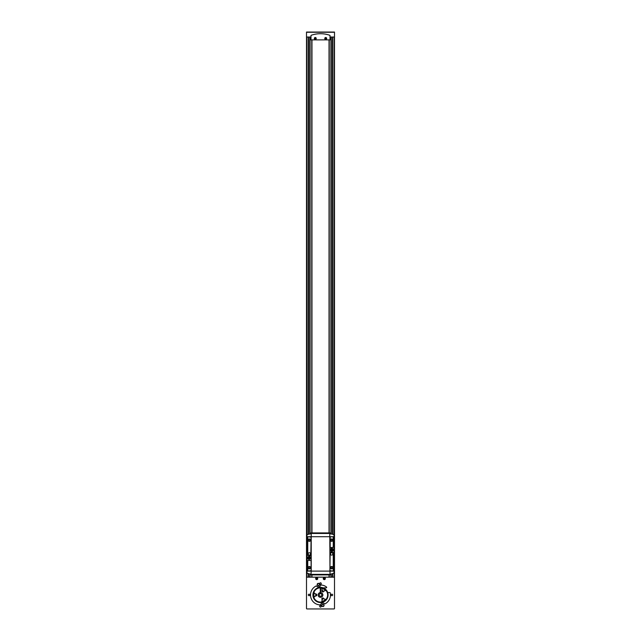 <?xml version="1.0" encoding="UTF-8"?>
<svg xmlns="http://www.w3.org/2000/svg" width="641" height="641" viewBox="0 0 641 641"><rect width="100%" height="100%" fill="white"/><g stroke="black" fill="none" stroke-linecap="round" stroke-linejoin="round"><path stroke-width="0.96" d="M316.414 585.866A9.96 9.96 0 0 0 320.548 604.92A2.372 2.372 0 0 1 324.763 603.958A9.96 9.96 0 0 0 330.259 592.965A0.473 0.473 0 0 0 329.795 592.58L328.336 592.58A0.473 0.473 0 0 0 327.88 593.165A7.588 7.588 0 0 1 321.694 602.452A7.588 7.588 0 0 1 312.936 595.553A7.588 7.588 0 0 1 320.5 587.364A7.588 7.588 0 0 0 312.936 595.553A7.588 7.588 0 0 0 321.694 602.452A7.588 7.588 0 0 0 323.064 587.813A7.588 7.588 0 0 0 320.5 587.364A7.588 7.588 0 0 1 323.064 587.813A0.473 0.473 0 0 0 323.224 587.837L326.197 587.837A0.473 0.473 0 0 0 326.477 586.988A9.96 9.96 0 0 0 320.692 584.993A2.372 2.372 0 0 1 316.414 585.866M314.803 38.18L315.757 38.18L315.757 38.732L314.803 38.732L314.803 38.18M325.243 38.18L326.197 38.18L326.197 38.732L325.243 38.732L325.243 38.18M315.284 37.707A0.745 0.745 0 0 1 315.925 38.829A0.745 0.745 0 0 1 314.635 38.829A0.745 0.745 0 0 1 315.284 37.707A0.769 0.769 0 0 1 315.949 38.837A0.769 0.769 0 0 1 314.619 38.837A0.769 0.769 0 0 1 315.284 37.683M325.716 37.707A0.745 0.745 0 0 1 326.365 38.829A0.745 0.745 0 0 1 325.075 38.829A0.745 0.745 0 0 1 325.716 37.707A0.769 0.769 0 0 1 326.381 38.837A0.769 0.769 0 0 1 325.051 38.837A0.769 0.769 0 0 1 325.716 37.683M315.284 37.507A0.945 0.945 0 0 1 316.101 38.933A0.945 0.945 0 0 1 314.459 38.933A0.945 0.945 0 0 1 315.284 37.507M325.716 37.507A0.945 0.945 0 0 1 326.541 38.933A0.945 0.945 0 0 1 324.899 38.933A0.945 0.945 0 0 1 325.716 37.507M316.229 578.31L317.183 578.31L317.183 578.863L316.229 578.863L316.229 578.31M323.817 578.31L324.771 578.31L324.771 578.863L323.817 578.863L323.817 578.31M316.702 577.845A0.745 0.745 0 0 1 317.351 578.959A0.745 0.745 0 0 1 316.061 578.959A0.745 0.745 0 0 1 316.702 577.845M316.702 577.757A0.833 0.833 0 0 1 317.423 578.999A0.833 0.833 0 0 1 315.989 578.999A0.833 0.833 0 0 1 316.702 577.757M316.702 577.541A1.042 1.042 0 0 1 317.607 579.111A1.042 1.042 0 0 1 315.805 579.111A1.042 1.042 0 0 1 316.702 577.541M324.298 577.845A0.745 0.745 0 0 1 324.939 578.959A0.745 0.745 0 0 1 323.649 578.959A0.745 0.745 0 0 1 324.298 577.845M324.298 577.757A0.833 0.833 0 0 1 325.011 578.999A0.833 0.833 0 0 1 323.577 578.999A0.833 0.833 0 0 1 324.298 577.757M324.298 577.541A1.042 1.042 0 0 1 325.195 579.111A1.042 1.042 0 0 1 323.393 579.111A1.042 1.042 0 0 1 324.298 577.541M330.011 37.034L334.498 37.034L334.498 32.05L306.502 32.05L329.754 32.05M306.975 32.05L311.246 32.05L306.975 32.05M311.31 35.239A0.473 0.473 0 0 0 310.989 35.688L310.989 39.878L330.011 39.878L330.011 35.688A0.473 0.473 0 0 0 329.69 35.239A28.468 28.468 0 0 0 311.31 35.239M306.502 32.05L306.502 37.034L310.989 37.034M320.5 582.797A0.769 0.769 0 0 1 321.165 583.951A0.769 0.769 0 0 1 319.835 583.951A0.769 0.769 0 0 1 320.5 582.797M309.114 594.183A0.769 0.769 0 0 1 309.779 595.337A0.769 0.769 0 0 1 308.449 595.337A0.769 0.769 0 0 1 309.114 594.183M320.5 605.569A0.769 0.769 0 0 1 321.165 606.723A0.769 0.769 0 0 1 319.835 606.723A0.769 0.769 0 0 1 320.5 605.569M331.886 594.183A0.769 0.769 0 0 1 332.551 595.337A0.769 0.769 0 0 1 331.221 595.337A0.769 0.769 0 0 1 331.886 594.183M318.369 583.534A0.978 0.978 0 0 1 319.218 585.009A0.978 0.978 0 0 1 317.519 585.009A0.978 0.978 0 0 1 318.369 583.534M318.369 583.334A1.186 1.186 0 0 1 319.394 585.113A1.186 1.186 0 0 1 317.335 585.113A1.186 1.186 0 0 1 318.369 583.334M322.872 604.415A0.978 0.978 0 0 1 323.721 605.881A0.978 0.978 0 0 1 322.022 605.881A0.978 0.978 0 0 1 322.872 604.415M322.872 604.207A1.186 1.186 0 0 1 323.897 605.985A1.186 1.186 0 0 1 321.846 605.985A1.186 1.186 0 0 1 322.872 604.207M320.5 592.58A2.372 2.372 0 0 1 322.511 596.21A2.372 2.372 0 0 1 318.489 596.21A2.372 2.372 0 0 1 320.5 592.58M320.26 592.829A2.131 2.131 0 0 1 320.74 592.829M329.041 39.878L329.041 532.927M329.041 574.913L329.041 577.164M311.959 39.878L311.959 532.927M311.959 574.913L311.959 577.164M334.498 577.164L306.502 577.164L306.502 608.477A0.473 0.473 0 0 0 306.975 608.95L334.025 608.95A0.473 0.473 0 0 0 334.498 608.477L334.498 36.793M311.774 39.878L311.774 532.927M311.774 574.913L311.774 577.164M329.226 39.878L329.226 532.927M329.226 574.913L329.226 577.164M306.502 36.793L306.502 577.164M330.011 574.312L333.552 573.342L334.041 572.661L334.041 535.171L333.552 534.49L329.778 533.705L330.011 574.913L310.989 574.913L310.989 574.312L307.448 573.342L306.959 572.661L306.959 535.171L307.448 534.49L311.222 533.705L311.222 536.717L306.959 536.717M330.011 533.456L310.989 533.456L310.989 532.927L330.011 532.927L330.011 533.52M334.041 571.115L311.222 571.115L310.989 574.312M309.291 558.127L309.875 557.774L308.938 557.189L308.353 558.127L308.938 558.127L308.938 558.712L309.291 558.127M309.114 559.441A1.498 1.498 0 0 0 310.404 557.205A1.498 1.498 0 0 0 307.816 557.205A1.498 1.498 0 0 0 309.114 559.441M309.114 559.256A1.306 1.306 0 0 0 310.244 557.293A1.306 1.306 0 0 0 307.984 557.293A1.306 1.306 0 0 0 309.114 559.256M331.125 550.058L332.062 550.643L332.647 549.706L331.709 549.129L331.125 550.058M331.886 551.38A1.498 1.498 0 0 0 333.184 549.137A1.498 1.498 0 0 0 330.596 549.137A1.498 1.498 0 0 0 331.886 551.38M331.886 551.188A1.306 1.306 0 0 0 333.016 549.233A1.306 1.306 0 0 0 330.756 549.233A1.306 1.306 0 0 0 331.886 551.188M306.743 37.034L306.959 562.453M334.257 37.034L334.041 562.453M309.355 539.177A0.978 0.978 0 0 1 310.204 540.651A0.978 0.978 0 0 1 308.505 540.651A0.978 0.978 0 0 1 309.355 539.177M309.355 538.969A1.186 1.186 0 0 1 310.38 540.748A1.186 1.186 0 0 1 308.321 540.748A1.186 1.186 0 0 1 309.355 538.969M309.355 566.692A0.978 0.978 0 0 1 310.204 568.166A0.978 0.978 0 0 1 308.505 568.166A0.978 0.978 0 0 1 309.355 566.692M309.355 566.492A1.186 1.186 0 0 1 310.38 568.271A1.186 1.186 0 0 1 308.321 568.271A1.186 1.186 0 0 1 309.355 566.492M331.645 539.177A0.978 0.978 0 0 1 332.495 540.651A0.978 0.978 0 0 1 330.796 540.651A0.978 0.978 0 0 1 331.645 539.177M331.645 538.969A1.186 1.186 0 0 1 332.679 540.748A1.186 1.186 0 0 1 330.62 540.748A1.186 1.186 0 0 1 331.645 538.969M331.645 566.692A0.978 0.978 0 0 1 332.495 568.166A0.978 0.978 0 0 1 330.796 568.166A0.978 0.978 0 0 1 331.645 566.692M331.645 566.492A1.186 1.186 0 0 1 332.679 568.271A1.186 1.186 0 0 1 330.62 568.271A1.186 1.186 0 0 1 331.645 566.492M309.355 552.734A1.186 1.186 0 0 1 310.38 554.513A1.186 1.186 0 0 1 308.321 554.513A1.186 1.186 0 0 1 309.355 552.734M331.645 552.734A1.186 1.186 0 0 1 332.679 554.513A1.186 1.186 0 0 1 330.62 554.513A1.186 1.186 0 0 1 331.645 552.734M307.76 560.49L307.76 570.378A0.617 0.617 0 0 0 308.377 570.995L311.109 570.714L311.109 560.49L307.76 560.49M330.179 536.837L330.179 547.63L333.24 547.35L333.24 537.454A0.617 0.617 0 0 0 332.623 536.837L330.179 536.837M307.76 537.454L307.76 555.41L310.821 555.699L311.109 537.126L308.377 536.837A0.617 0.617 0 0 0 307.76 537.454M330.179 552.141L329.891 570.714L332.623 570.995A0.617 0.617 0 0 0 333.24 570.378L333.24 552.422L330.179 552.141M306.959 571.115L311.222 571.115L311.222 536.717L334.041 536.717M327.134 592.06L327.134 592.06C326.493 590.682 325.404 589.512 323.865 588.55L323.921 588.574M321.918 599.031L321.782 598.574A3.846 3.846 0 0 0 323 597.877L323.32 598.221A4.319 4.319 0 0 1 321.918 599.031L322.006 599.503A4.791 4.791 0 0 0 323.689 598.534L323.32 598.221A4.503 4.503 0 0 0 326.021 599.439L325.468 599.359A6.642 6.642 0 0 1 321.83 601.458A4.503 4.503 0 0 0 321.878 598.894M316.261 594.143L316.718 594.255A3.846 3.846 0 0 0 316.718 595.657L316.261 595.769A4.319 4.319 0 0 1 316.261 594.143L315.805 593.983A4.503 4.503 0 0 0 316.398 594.183M313.85 597.492L314.202 597.059A4.503 4.503 0 0 0 313.85 597.492A7.115 7.115 0 0 1 313.85 592.42A4.503 4.503 0 0 0 314.202 592.853L313.85 592.42M314.202 597.059A6.642 6.642 0 0 1 314.202 592.853A4.503 4.503 0 0 0 315.805 593.983A4.791 4.791 0 0 0 315.805 595.93L316.261 595.769A4.503 4.503 0 0 0 314.202 597.059M323.32 591.691L323 592.036A3.846 3.846 0 0 0 321.782 591.331L321.918 590.874A4.503 4.503 0 0 0 322.006 590.401L321.918 590.874A4.319 4.319 0 0 1 323.32 591.691L323.689 591.379A4.503 4.503 0 0 0 323.224 591.787M322.006 590.401A4.791 4.791 0 0 1 323.689 591.379A4.503 4.503 0 0 1 325.468 590.553L326.021 590.465A4.503 4.503 0 0 0 325.468 590.553A6.642 6.642 0 0 0 321.83 588.446A4.503 4.503 0 0 0 321.63 587.925L321.83 588.446A4.503 4.503 0 0 1 322.006 590.401M315.709 589.536L314.394 591.074M314.907 590.361L315.436 589.784M320.74 587.837L320.74 587.725A7.235 7.235 0 0 1 326.726 598.638A7.235 7.235 0 0 1 314.274 598.638A7.235 7.235 0 0 1 320.26 587.725L320.26 593.67A1.306 1.306 0 0 0 319.41 595.673A1.306 1.306 0 0 0 321.59 595.673A1.306 1.306 0 0 0 320.74 593.67L320.74 587.837A7.123 7.123 0 0 1 326.63 598.582A7.123 7.123 0 0 1 314.37 598.582A7.123 7.123 0 0 1 320.26 587.837M321.83 601.458L321.63 601.979A4.503 4.503 0 0 0 321.83 601.458M321.63 587.925A7.115 7.115 0 0 1 326.021 590.465M326.021 599.439A7.115 7.115 0 0 1 321.63 601.979M334.498 32.266L306.502 32.266M308.273 37.034L308.273 534.233L308.281 37.034M308.273 573.599L308.273 577.164L308.281 573.599M308.185 37.034L308.185 534.265M308.185 573.567L308.185 577.164M308.513 37.034L308.513 534.169M308.513 539.658L308.513 540.659M308.513 567.173L308.513 568.182M308.513 573.663L308.513 577.164M309.763 37.034L309.763 533.817M309.763 539.273L309.763 541.044M309.763 566.788L309.763 568.567M309.763 574.015L309.763 577.164M310.004 37.034L310.004 533.761L309.996 37.034M310.004 539.426L310.004 540.892L309.996 539.418M310.004 566.94L310.004 568.407L309.996 566.94M310.004 574.072L310.004 577.164L309.996 574.072M310.092 37.034L310.092 533.737M310.092 539.514L310.092 540.804M310.092 567.029L310.092 568.319M310.092 574.096L310.092 577.164M330.996 37.034L330.996 533.761L331.004 37.034M330.996 539.426L330.996 540.892L331.004 539.418M330.996 566.94L330.996 568.407L331.004 566.94M330.996 574.072L330.996 577.164L331.004 574.072M330.908 37.034L330.908 533.737M330.908 539.514L330.908 540.804M330.908 567.029L330.908 568.319M330.908 574.096L330.908 577.164M331.237 37.034L331.237 533.817M331.237 539.273L331.237 541.044M331.237 566.788L331.237 568.567M331.237 574.015L331.237 577.164M332.487 37.034L332.487 534.169M332.487 539.658L332.487 540.659M332.487 567.173L332.487 568.182M332.487 573.663L332.487 577.164M332.727 37.034L332.727 534.233L332.719 37.034M332.727 573.599L332.727 577.164L332.719 573.599M332.815 37.034L332.815 534.265M332.815 573.567L332.815 577.164M306.743 562.453L306.743 577.164M334.257 562.453L334.257 577.164M330.011 574.376L310.989 574.376M320.26 591.25L320.74 591.25M320.26 589.359L320.74 589.359"/></g></svg>
